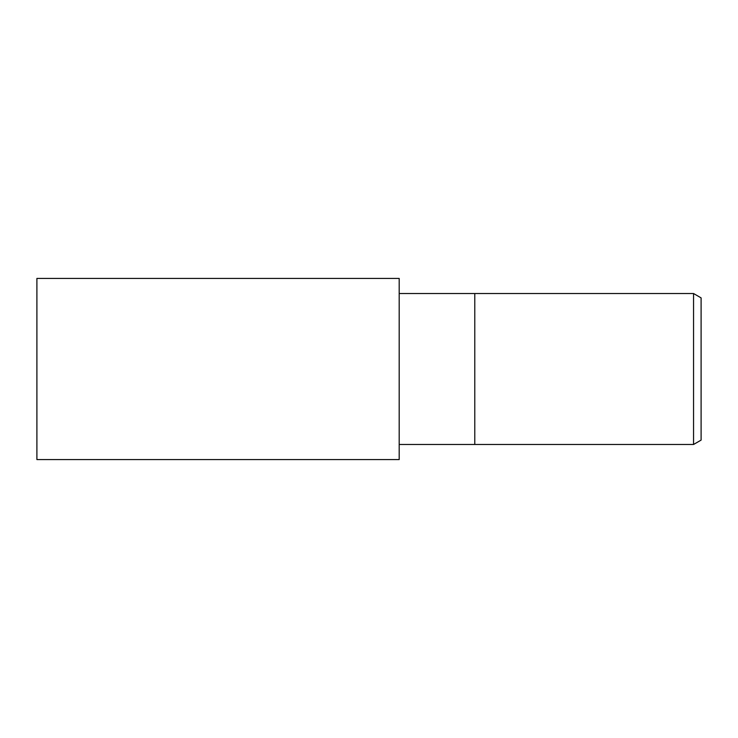 <?xml version="1.0" encoding="UTF-8"?>
<svg xmlns="http://www.w3.org/2000/svg" width="738" height="738" viewBox="0 0 738 738"><rect width="100%" height="100%" fill="white"/><g stroke="black" fill="none" stroke-linecap="round" stroke-linejoin="round"><path stroke-width="1.11" d="M693.554 444.479L693.554 293.521L701.1 297.884L701.1 440.116L693.554 444.479L399.193 444.479M399.193 293.521L474.783 293.521L474.783 444.479L474.783 293.521L693.554 293.521M399.193 459.571L36.9 459.571L36.9 278.429L399.193 278.429L399.193 459.571"/></g></svg>
